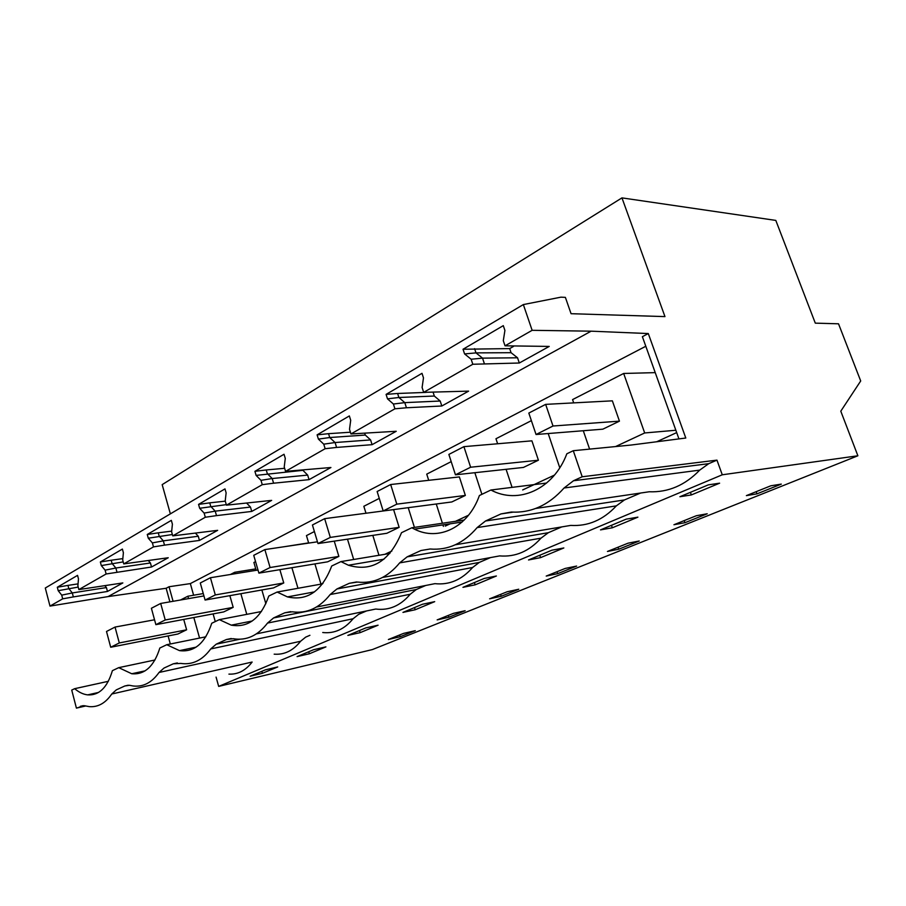 <?xml version="1.0" encoding="UTF-8"?>
<svg xmlns="http://www.w3.org/2000/svg" width="906" height="906" viewBox="0 0 906 906"><rect width="100%" height="100%" fill="white"/><g stroke="black" fill="none" stroke-linecap="round" stroke-linejoin="round"><path stroke-width="1.36" d="M645.797 346.262L190.351 583.6L169.048 586.737L166.149 588.266L108.086 596.59L49.989 606.091L45.3 588.017L523.351 304.575L560.916 297.168L565.378 297.372L571.063 313.703L664.97 316.602L621.958 197.882L775.808 220.407L815.298 323.148L838.526 323.804L860.7 380.973L840.791 411.188L857.88 455.775L372.355 649.579L218.674 686.397L216.081 677.11M170.362 513.861L162.174 484.631L621.958 197.882M228.924 674.121C237.904 674.562 245.639 670.531 252.14 662.037L111.744 694.019C105.492 703.169 97.995 707.36 89.241 706.623L84.19 705.695L76.41 708.118L85.674 705.978M76.41 708.118L71.733 690.078L74.654 688.685C78.89 692.286 83.239 694.358 87.667 694.879C99.128 695.582 107.361 687.507 112.389 670.667L118.72 667.654L131.744 673.747C144.688 674.925 154.054 666.34 159.852 648.017L166.749 644.721L179.479 650.621C194.246 652.479 205.005 643.362 211.755 623.249L219.331 619.636L231.256 625.151C248.267 628.051 260.781 618.345 268.788 596.035L277.123 592.048L287.451 596.907C307.304 601.38 322.06 591.074 331.721 566.001L340.95 561.595L348.414 565.231C371.879 572.184 389.58 561.324 401.528 532.683L411.8 527.779L414.438 529.149C438.606 541.516 468.085 527.485 479.41 495.514L490.905 490.021C518.266 504.789 553.419 489.534 566.839 453.781L573.283 450.712L582.196 476.771L716.963 460.135L722.275 474.789L218.674 686.397M166.149 588.266L169.898 601.856M857.88 455.775L722.275 474.789M691.346 494.936L679.896 496.726L708.311 484.869L719.613 483.181L691.346 494.936L690.417 492.343M756.974 493.849L746.374 495.627L770.847 485.786L781.312 484.11L756.974 493.849L756.182 491.686M262.389 673.305L277.712 666.941L265.458 669.828L250.147 676.216L262.389 673.305L261.823 671.346M557.677 573.657L546.216 576.069L565.208 568.436L576.624 566.069L557.677 573.657L557.031 571.72M400.146 636.737L388.391 639.5L403.566 633.396L415.299 630.667L400.146 636.737L399.603 634.993M684.925 522.705L707.224 513.77L696.352 515.729L673.939 524.733L684.925 522.705L684.177 520.622M618.719 549.217L607.45 551.46L628.062 543.181L639.24 540.995L618.719 549.217L618.028 547.213M540.576 557.632L528.538 559.953L551.867 550.202L563.838 547.96L540.576 557.632L539.783 555.253M475.14 584.834L462.955 587.337L484.246 578.447L496.386 576.001L475.14 584.834L474.404 582.558M360.158 632.648L347.859 635.412L365.786 627.915L378.085 625.197L360.158 632.648L359.512 630.542M309.365 653.77L297.089 656.612L313.623 649.704L325.922 646.884L309.365 653.77L308.776 651.731M448.855 617.235L437.156 619.897L453.464 613.351L465.14 610.712L448.855 617.235L448.277 615.423M415.22 609.749L434.699 601.652L422.456 604.257L402.955 612.399L415.22 609.749L414.54 607.564M501.222 596.261L518.764 589.24L507.19 591.754L489.614 598.821L501.222 596.261L500.622 594.393M612.32 527.79L600.519 529.885L626.205 519.149L637.903 517.156L612.32 527.79L611.471 525.31M57.316 587.247L67.961 585.401L68.777 588.538L72.299 592.943L61.721 595.14L58.211 590.689L57.316 587.247L77.554 575.367L78.482 578.877L77.882 585.831L78.867 589.58L106.138 573.985L151.529 567.009L150.419 562.977L115.866 568.017L105.107 570.146L106.138 573.985M78.867 589.58L122.842 582.92L107.463 591.459L106.421 587.575L72.299 592.943L73.341 596.918L107.463 591.459M49.989 606.091L62.684 598.832L73.341 596.918M108.086 596.59L591.12 331.177L532.139 330.316L505.027 345.82L549.229 346.42L519.308 363.012L517.553 357.791L482.536 358.142L471.143 359.24L472.807 364.257L519.308 363.012M386.081 394.393L397.609 393.476L398.889 397.496L404.801 402.638L393.408 404.031L387.496 398.844L386.081 394.393L422.003 373.317L423.476 377.881L422.105 387.496L423.668 392.355L472.807 364.257M423.668 392.355L468.617 391.132L441.811 406.001L440.191 401.03L404.801 402.638L406.432 407.768L441.811 406.001M317.1 434.857L328.55 433.68L329.727 437.53L335.084 442.536L323.748 444.166L318.402 439.104L317.1 434.857L349.354 415.933L350.701 420.282L349.512 429.319L350.95 433.951L394.914 408.799L406.432 407.768M350.95 433.951L396.239 431.279L372.083 444.676L370.599 439.92L335.084 442.536L336.579 447.428L372.083 444.676M254.914 471.335L266.239 469.954L267.327 473.634L272.208 478.527L260.985 480.327L256.104 475.39L254.914 471.335L284.031 454.257L285.277 458.402L284.235 466.93L285.56 471.358L325.141 448.708L336.579 447.428M285.56 471.358L330.916 467.507L309.037 479.648L307.666 475.095L272.208 478.527L273.589 483.204L309.037 479.648M198.561 504.393L209.739 502.853L210.747 506.375L215.22 511.143L204.133 513.09L199.66 508.277L198.561 504.393L224.982 488.889L226.126 492.864L225.22 500.927L226.443 505.163L262.264 484.676L273.589 483.204M226.443 505.163L271.653 500.384L251.743 511.426L250.464 507.066L215.22 511.143L216.5 515.627L251.743 511.426M147.259 534.483L158.267 532.819L159.207 536.205L163.318 540.848L152.389 542.898L148.29 538.209L147.259 534.483L171.336 520.361L172.4 524.166L171.619 531.822L172.752 535.876L205.311 517.247L216.5 515.627M172.752 535.876L217.655 530.338L199.445 540.429L198.267 536.239L163.318 540.848L164.518 545.14L199.445 540.429M105.107 570.146L101.313 565.582L100.351 561.992L122.389 549.07L123.386 552.717L122.695 560.01L123.748 563.906L153.488 546.896L164.518 545.14M123.748 563.906L168.233 557.745L151.529 567.009M61.721 595.14L62.684 598.832M152.389 542.898L153.488 546.896M204.133 513.09L205.311 517.247M260.985 480.327L262.264 484.676M323.748 444.166L325.141 448.708M393.408 404.031L394.914 408.799M505.027 345.82L503.306 340.701L504.914 330.43L503.294 325.639L463.034 349.252L464.585 353.929L471.143 359.24M523.351 304.575L532.139 330.316M463.034 349.252L509.682 348.595L513.6 346.364L509.682 348.595L511.063 352.694L517.553 357.791M708.741 463.668L699.715 470.112L564.064 487.994L573.521 480.735L708.741 463.668L716.963 460.135M535.673 508.459L649.228 491.765C668.277 492.49 685.106 485.276 699.715 470.112M640.644 493.023L624.461 499.942L616.34 505.865L477.134 527.598C463.634 543.362 447.972 550.497 430.135 549.002L420.939 550.531L407.134 556.85L548.345 532.694L561.788 526.907M455.367 544.766L570.769 525.401C588.028 526.454 603.226 519.942 616.34 505.865M548.345 532.694L541.007 538.164L399.659 562.886C387.643 577.45 373.612 583.849 357.564 582.06L349.297 583.305L336.896 588.979L479.274 562.422L490.542 557.575M382.581 577.45L499.659 555.899C515.389 557.201 529.161 551.301 541.007 538.164M479.274 562.422L472.604 567.496L330.18 594.529C319.422 608.062 306.783 613.826 292.264 611.799L284.79 612.807L273.578 617.937L416.296 589.523L425.729 585.469M316.534 607.009L434.925 583.657C449.308 585.174 461.867 579.783 472.604 567.496M416.296 589.523L410.214 594.245L267.53 623.068C257.848 635.695 246.398 640.904 233.193 638.707L226.398 639.523L216.228 644.166L239.841 639.228M256.432 633.86L375.741 609.036C388.946 610.723 400.441 605.797 410.214 594.245M322.729 632.513C334.405 633.804 344.518 629.217 353.091 618.741L358.663 614.336L366.5 610.961M274.167 654.166C284.359 654.947 293.159 650.644 300.577 641.267L305.696 637.122L309.92 635.299M111.744 694.019L116.308 689.874L124.802 685.989L129.467 685.298L133.216 685.989C143.227 687.133 151.834 682.626 159.026 672.478L164.02 668.05L173.295 663.804L180.804 663.407C192.366 665.129 202.344 660.304 210.736 648.934L216.228 644.166M267.53 623.068L273.578 617.937M330.18 594.529L336.896 588.979M399.659 562.886L407.134 556.85M477.134 527.598L485.514 520.995L624.461 499.942M564.064 487.994C548.798 505.14 531.199 513.158 511.267 512.049L500.973 513.928L485.514 520.995M573.521 480.735L582.196 476.771M108.346 681.301L74.654 688.685M169.048 586.737L173.08 601.301M591.12 331.177L648.3 333.555L642.377 336.692L678.945 438.912M104.903 585.729L106.421 587.575M67.961 585.401L78.052 583.872M58.211 590.689L78.21 587.077M154.983 659.987L118.72 667.654M190.351 583.6L193.612 595.231M676.691 432.604L656.691 441.766M168.108 635.944L170.317 644.007M203.261 593.566L187.882 596.216L180.441 600.021M199.569 638.073L193.827 617.53M188.55 598.606L187.882 596.216M205.832 636.805L166.749 644.721M100.351 561.992L111.189 560.236L112.072 563.487L115.866 568.017L116.976 572.139M148.369 560.599L150.419 562.977M111.189 560.236L122.831 558.606M101.313 565.582L123.205 561.901M255.752 568.889L234.711 572.286L230.362 574.506M246.783 614.347L240.86 593.702M235.13 573.725L234.711 572.286M213.103 613.906L215.266 621.573M261.472 611.516L219.331 619.636M195.503 533.204L198.267 536.239M158.267 532.819L171.687 531.131M148.29 538.209L172.367 534.517M308.629 542.875L284.926 546.612M256.16 570.316L253.895 562.479L255.56 561.618M297.983 588.288L291.902 567.7M261.868 589.987L265.854 603.724M322.559 583.849L277.123 592.048M246.738 503.192L250.464 507.066M209.739 502.853L225.288 501.154M199.66 508.277L226.296 504.631M308.697 543.102L306.455 535.605L314.393 531.55M353.68 559.478L347.485 539.161M323.091 583.147L320.973 584.132L314.914 563.906M389.863 553.475L340.95 561.595M302.729 470.123L307.666 475.095M266.239 469.954L284.643 468.3M256.104 475.39L302.797 470.339M365.99 513.238L363.838 506.284L379.274 498.391M414.427 527.394L408.221 507.677M391.856 551.029L384.846 554.313M372.819 535.378L378.957 555.287M464.234 520.021L411.8 527.779M364.767 433.43L365.277 435.05L370.599 439.92M328.55 433.68L350.407 432.219M318.402 439.104L329.727 437.53L365.277 435.05M428.708 480.316L426.737 474.132L451.199 461.63M481.89 494.325L474.846 472.705M468.504 515.242L455.492 521.312M450.123 523.827L445.265 526.092M436.262 503.996L442.411 523.249M442.932 524.902L443.408 526.375M546.612 483.045L490.905 490.021M433.17 392.479L434.325 396.035L440.191 401.03M397.609 393.476L426.182 392.389M387.496 398.844L398.889 397.496L434.325 396.035M497.632 443.77L495.967 438.742L531.369 420.644M559.783 467.779L548.187 433.532M554.472 475.095L522.671 489.942M506.092 469.308L512.071 487.371M648.3 333.555L685.797 438.028L631.029 445.05L573.283 450.712M474.585 348.651L475.99 352.887L482.536 358.142L484.325 363.533M464.585 353.929L475.99 352.887L511.063 352.694M675.853 430.248L644.687 432.966L623.668 373.465L655.231 372.626M644.687 432.966L615.559 446.567M623.668 373.465L572.569 399.591L573.702 402.887M583.283 430.724L589.602 449.104M183.725 619.421L186.613 629.806L119.298 642.954L115.039 627.065L154.541 619.783M186.613 629.806L177.87 634.019L110.702 647.246L119.298 642.954M110.702 647.246L106.5 631.482L115.039 627.065M229.852 595.65L233.193 607.348L165.232 619.976L160.69 603.453L203.929 595.933M233.193 607.348L223.725 611.912L155.877 624.653L165.232 619.976M155.877 624.653L151.393 608.266L160.69 603.453M279.863 569.67L283.759 582.966L215.3 594.936L210.43 577.734L258.006 570.021M283.759 582.966L273.465 587.926L205.084 600.044L215.3 594.936M205.084 600.044L200.283 582.977L210.43 577.734M334.246 541.142L338.867 556.409L270.09 567.518L264.858 549.591L317.462 541.799M338.867 556.409L327.632 561.822L258.901 573.124L270.09 567.518M258.901 573.124L253.737 555.333L264.858 549.591M399.15 527.349L330.316 537.405L324.654 518.662L393.6 509.614L399.15 527.349L386.839 533.283L317.995 543.566L330.316 537.405M317.995 543.566L312.423 524.993L324.654 518.662M465.356 495.435L396.817 504.144L390.667 484.529L459.365 476.918L465.356 495.435L451.811 501.958L383.181 510.961L396.817 504.144M383.181 510.961L377.134 491.516L390.667 484.529M538.413 460.214L470.622 467.224L463.917 446.647L531.901 440.837L538.413 460.214L523.442 467.428L455.458 474.812L470.622 467.224M455.458 474.812L448.866 454.427L463.917 446.647M619.455 421.143L553.011 426.013L545.65 404.37L612.354 400.837L619.455 421.143L602.818 429.172L536.046 434.506L553.011 426.013M536.046 434.506L528.821 413.079L545.65 404.37M80.328 706.329L83.25 705.661M124.802 685.989L128.233 685.219M173.295 663.804L177.361 662.932M300.577 641.267L159.026 672.478M226.398 639.523L231.279 638.504M353.091 618.741L210.736 648.934M284.79 612.807L290.713 611.641M349.297 583.305L356.59 581.958M420.939 550.531L430.101 549.002M500.973 513.928L513.068 512.139M98.573 692.433L87.667 694.879M145.096 670.848L131.744 673.747M196.081 647.156L179.479 650.621M252.242 620.995L231.256 625.151M314.473 591.89L287.451 596.907M383.951 559.206L348.414 565.231M462.117 522.037L414.438 529.149"/></g></svg>
